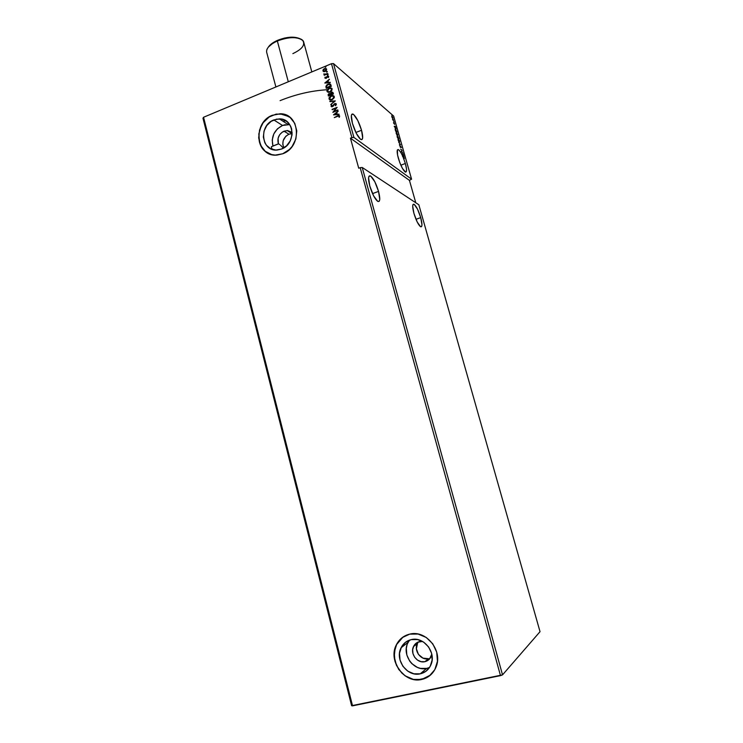 <?xml version="1.0" encoding="UTF-8"?>
<svg xmlns="http://www.w3.org/2000/svg" width="743" height="743" viewBox="0 0 743 743"><rect width="100%" height="100%" fill="white"/><g stroke="black" fill="none" stroke-linecap="round" stroke-linejoin="round"><path stroke-width="1.11" d="M420.724 217.606L415.987 219.306L420.724 217.606L417.529 209.173L414.213 204.381L413.136 204.371L412.699 206.071L413.935 213.39C412.263 206.925 412.3 203.898 414.046 204.279C416.312 206.09 418.541 210.529 420.724 217.606C422.405 224.061 422.368 227.117 420.622 226.754C418.365 224.971 416.136 220.513 413.935 213.39L417.194 221.981L420.529 226.708L421.578 226.615L421.968 224.85L420.724 217.606M378.54 191.397L372.531 193.617L378.54 191.397L374.825 181.756L370.701 176.082L369.271 175.933L368.574 177.744L369.763 185.936C367.952 178.673 368.184 175.339 370.46 175.933C373.367 178.171 376.06 183.317 378.54 191.397C380.37 198.65 380.137 202.003 377.853 201.437C374.964 199.235 372.262 194.072 369.763 185.936L373.571 195.78L377.723 201.362L379.116 201.39L379.757 199.486L378.54 191.397M361.544 130.257L355.878 132.477L361.544 130.257L357.82 120.58L353.612 114.468L352.108 114.032L351.346 115.555L352.423 123.347C350.742 116.632 350.947 113.549 353.055 114.116C356.111 116.475 358.934 121.852 361.544 130.257C363.253 136.972 363.048 140.065 360.912 139.526C357.894 137.204 355.061 131.808 352.423 123.347L356.241 133.229L360.485 139.257L361.952 139.582L362.658 137.966L361.544 130.257M282.433 147.151L281.467 146.148L282.433 147.151M280.585 145.294L281.467 146.148L280.585 145.294M279.043 144.114L279.786 144.606L279.043 144.114M272.941 146.009L278.384 143.836C276.981 138.179 278.866 133.954 284.03 131.158L288.916 134.214C283.297 137.436 281.616 141.987 283.854 147.885L282.795 144.337L283.204 140.594L285.823 136.257L288.916 134.214L284.03 131.158L287.55 130.554L292.148 132.468L287.151 130.545L282.377 132.031L279.665 134.715L278.086 138.254L278.384 143.836L272.941 146.009C270.963 136.786 274.158 129.941 282.516 125.465L273.823 119.939L279.368 118.88C294.609 118.313 296.485 143.938 281.513 149.046L277.204 150.03C261.313 151.832 258.397 125.4 273.823 119.939L282.516 125.465L277.427 128.818L273.805 133.935L272.226 139.99L272.941 146.009M271.399 147.383L271.864 148.572L271.399 147.383M272.607 149.51L271.864 148.572L272.607 149.51M405.372 163.488L400.849 165.187L405.372 163.488L402.79 156.336L405.372 163.488C406.96 169.515 406.923 172.357 405.279 172.004C402.938 170.128 400.607 165.503 398.313 158.129C396.743 152.092 396.771 149.269 398.406 149.649C399.576 150.327 400.969 152.417 402.604 155.928L404.359 158.584L403.96 157.089L399.195 150.262L398.146 149.547L397.44 149.882L397.533 154.925L399.78 162.578L402.502 168.531L405.613 172.116L406.402 171.401L406.505 169.088L405.372 163.488M418.374 641.943L417.287 643.726C413.6 650.747 421.021 660.685 428.535 658.707L424.903 661.679L429.63 658.865L431.794 654.156L431.135 656.44C429.872 659.236 427.792 660.982 424.903 661.679L430.169 658.177M419.572 641.59L422.544 641.441L417.817 642.184L413.805 645.964L412.662 649.642L412.978 653.626L414.687 657.314L417.557 660.137L421.142 661.669L424.903 661.679C417.306 663.675 409.811 653.608 413.535 646.503C414.817 643.893 416.823 642.258 419.572 641.59M409.634 640.067L407.851 642.936C401.48 654.722 413.916 671.709 426.686 668.394L420.259 673.827C407.238 677.189 394.579 659.821 401.071 647.785C403.254 643.466 406.635 640.735 411.213 639.621L417.585 639.584L423.696 642.156L428.609 646.958L431.572 653.255L432.12 660.1L430.151 666.415L425.98 671.245L420.259 673.827L413.87 673.79L407.786 671.152L402.938 666.332L400.031 660.072L399.52 653.301L401.452 647.051L405.557 642.249L411.213 639.621C423.686 636.184 436.615 652.465 430.949 664.753C428.813 669.619 425.247 672.647 420.259 673.827L426.686 668.394L429.5 667.493M288.916 116.595L280.185 113.828L272.579 115.239L280.12 113.781C300.181 113.289 302.447 147.077 282.711 153.773L289.417 149.482L292.157 146.408L295.863 139.006L296.782 130.889L294.757 123.329L290.123 117.487L283.594 114.246L276.192 114.097L269.04 117.022L263.208 122.576L259.576 129.904L258.666 137.91L260.617 145.396L265.158 151.247L271.604 154.563L275.254 155.092L282.711 153.773L277.269 155.046C256.066 157.702 251.979 122.511 272.514 115.193L272.579 115.239C257.013 120.84 253.79 146.102 267.768 153.03L267.759 153.03M403.059 637.011L396.437 644.729C387.66 660.601 404.368 683.857 421.736 679.418L421.69 679.464C404.322 683.894 387.614 660.638 396.39 644.766C399.279 639.147 403.718 635.599 409.699 634.132L402.223 637.615L396.799 643.977L394.236 652.252L394.923 661.196L398.75 669.499L405.158 675.889L413.21 679.399L421.69 679.464L429.287 676.037L434.822 669.647L437.441 661.261L436.717 652.178L432.77 643.81L426.241 637.457L418.133 634.067L409.699 634.132C426.12 629.562 443.292 650.905 435.965 667.233C433.15 673.808 428.395 677.885 421.69 679.464L430.559 675.006M327.477 92.021L327.041 91.315L329.13 88.231L328.257 88.714L327.05 90.33L327.496 91.185L326.92 91.213L328.787 92.373L331.712 90.897L332.01 88.593L329.474 87.98L327.087 89.829L326.92 91.222L328.462 92.364L330.124 92.086L332.205 89.021L330.672 87.869L329.01 88.138L326.92 91.222M327.134 89.745C311.466 90.674 295.779 94.305 280.083 100.639M279.368 118.88L287.968 124.434L289.724 124.592L282.516 125.465L285.349 124.648M540.031 631.68L502.528 674.876L362.222 167.463L418.838 204.771L540.031 631.68L418.838 204.771L362.222 167.463L502.528 674.876L500.494 675.638L360.197 167.667L362.222 167.463L360.197 167.667L500.494 675.638L352.553 705.85L203.554 117.264L331.48 63.694L351.894 137.604L350.436 138.179L358.73 168.224L360.197 167.667L358.73 168.224L350.436 138.179L351.894 137.604L331.48 63.694L333.496 63.592L393.651 116.057L411.566 179.165L353.919 137.427L333.496 63.592L353.919 137.427L351.894 137.604L353.919 137.427L411.566 179.165L393.651 116.057L333.496 63.592L331.48 63.694L203.554 117.264L352.553 705.85L351.615 705.711L202.969 118.221L351.615 705.711L502.528 674.876L540.031 631.68M402.743 152.519L401.675 151.674L402.112 150.29L400.672 149.157L401.842 150.346L401.396 151.73L402.743 152.519L401.675 151.674L402.112 150.29L400.672 149.157L401.842 150.346L401.396 151.73L402.743 152.519M400.542 144.774L398.675 142.127L400.189 144.467L399.502 145.043L400.542 144.774L398.675 142.127L400.189 144.467L399.502 145.043L400.542 144.774M398.852 138.802L398.053 136.721L397.124 136.229L397.403 137.622L398.852 138.802L397.895 136.536L397.226 136.22L397.403 137.622L398.852 138.802M396.697 131.205L395.165 128.79L395.527 131.009L396.985 132.226L395.341 128.799L395.527 131.009L396.985 132.226L396.697 131.205M392.174 117.71L392.824 118.462L392.917 117.877L391.765 115.787L392.174 117.71L392.759 118.443L392.852 117.608L391.84 115.806L392.174 117.71M393.92 121.425L392.527 119.335L393.92 121.425M393.502 122.846L394.672 124.425L394.227 123.004L393.901 123.412L393.484 122.799L394.672 124.425L394.115 122.874L393.883 123.403L393.502 122.846M394.227 126.412L396.084 129.059L395.267 126.171L394.208 126.356L395.267 126.171L394.208 126.356L396.084 129.059L395.267 126.171L394.217 126.403M394.124 122.409L393.92 121.824L394.124 122.409M392.183 115.583L391.988 114.998L392.183 115.583M393.381 119.818L393.186 119.233L393.381 119.818M397.421 135.718L397.561 134.223L396.121 132.208L397.003 135.217L397.551 135.802L397.691 134.632L396.307 132.208L396.177 133.396L397.421 135.718M399.297 142.312L399.428 140.808L397.997 138.802L398.777 141.681L399.418 142.396L399.558 141.216L398.183 138.802L398.044 140.009L399.297 142.312M401.378 147.616L400.663 146.325L400.282 147.068L399.855 145.721L400.356 147.393L400.756 146.677L401.378 147.616L400.672 146.334L400.356 147.123L399.855 145.721L400.421 147.448L400.783 146.687L401.378 147.616M402.019 153.903L403.858 156.448L403.031 153.541L402 153.847L403.858 156.448L403.031 153.541L402.019 153.903M292.138 133.61L288.916 134.214L292.138 133.61M409.439 180.382L411.566 179.165L409.439 180.382L350.436 138.179L409.439 180.382L415.783 202.755L409.439 180.382M323.799 71.662L326.353 70.631L326.344 68.709L324.747 68.505L323.344 69.396L322.908 70.854L323.948 71.69L325.202 71.504L326.697 69.275L325.722 68.449L323.224 69.545L322.908 70.854L323.799 71.662M324.32 73.91L323.818 74.142L324.626 74.662L324.199 75.284L327.858 73.761L324.979 74.384L323.874 73.882L324.626 74.662L324.199 75.284L327.858 73.761L324.682 74.374L324.32 73.91M328.415 77.551L328.657 76.436L327.784 76.037L326.001 77.959L325.193 77.058L324.858 77.913L326.186 78.321L327.747 76.473L328.415 77.551L328.694 76.529L328.081 76.037L326.874 76.501L325.917 77.996L325.193 77.058L324.877 78.034L325.193 77.058L324.877 78.034L326.047 78.386L327.895 76.473L328.415 77.551M326.075 87.609L326.288 88.38L331.313 86.318L330.719 84.479L329.13 83.866L327.059 84.674L325.917 86.309L326.288 88.38L331.313 86.318L329.688 83.875L327.997 84.163L325.917 86.309L326.075 87.609M333.133 92.94L331.638 92.216L330.31 93.646L328.833 93.739L328.118 94.649L328.378 96.023L333.421 93.962L332.214 92.169L330.31 93.646L329.103 93.599L328.378 96.023L333.421 93.962L333.133 92.94M335.325 100.909L329.808 101.234L334.099 101.373L330.737 104.605L335.325 100.909L329.808 101.234L334.099 101.373L330.737 104.605L335.325 100.909M337.805 109.927L334.044 111.441L337.099 107.336L332.047 109.37L335.92 108.255L332.864 112.36L337.916 110.317L334.044 111.441L337.099 107.336L332.047 109.37L335.92 108.255L332.864 112.36L337.805 109.927M337.61 115.834L334.294 117.598L338.659 115.964L339.328 117.283L339.644 116.066L338.762 115.481L334.294 117.598L338.65 115.964L339.328 117.283L339.644 116.066L338.873 115.481L337.61 115.834M333.551 114.877L339.068 114.506L337.183 114.19L336.783 112.732L338.139 111.116L333.533 114.812L339.068 114.506L337.183 114.19L336.783 112.732L338.139 111.116L333.551 114.877M331.619 104.912L331.044 106.249L332.047 106.816L334.666 104.057L335.799 104.243L335.576 105.738L336.384 104.243L335.669 103.5L334.573 103.648L332.112 106.37L331.619 104.912L331.044 106.249L331.815 106.816L333.189 106.184L334.796 103.992L335.845 104.373L335.576 105.738L336.356 104.131L334.694 103.593L331.991 106.379L331.619 104.912M332.223 99.738L334.294 97.658L334.118 96.246L332.975 95.55L330.663 95.996L329.028 97.881L329.743 99.776L332.223 99.738L334.313 96.683L332.706 95.513L331.109 95.791L329.019 98.875L330.616 100.017L332.223 99.738M324.83 83.058L330.301 82.631L328.425 82.334L328.025 80.894L329.372 79.278L324.812 82.993L330.301 82.631L328.425 82.334L328.025 80.894L329.372 79.278L324.83 83.058M327.849 75.154L328.1 74.523L327.338 74.839L327.849 75.154L327.932 74.458L327.338 74.997L327.849 75.154M327.013 72.136L327.264 71.504L326.511 71.82L327.013 72.136L327.106 71.439L326.511 71.978L327.013 72.136M325.666 67.223L325.917 66.591L325.155 66.907L325.666 67.223L325.768 66.526L325.155 67.065L325.666 67.223M202.969 118.221L203.554 117.264L202.969 118.221M283.389 121.481L285.516 120.589L283.389 121.481M402.269 637.578L399.242 640.447L396.39 644.766M395.174 647.905L394.217 656.682L396.511 665.477L401.731 672.963L405.214 675.851L413.266 679.353L417.529 679.836L425.72 678.127L429.333 676M279.99 113.818L272.579 115.239L269.105 117.069L263.273 122.614L261.137 126.124L258.824 133.935L259.353 141.829L260.682 145.433L265.223 151.284M281.513 149.046L275.894 150.058L270.563 148.684L266.328 145.164L264.833 142.749L263.347 137.093L264.034 131.047L266.783 125.511L271.195 121.323L276.6 119.121L282.182 119.242L287.104 121.694L290.597 126.106L291.627 128.845L292.045 134.864L290.272 140.826L286.566 145.814L281.513 149.046M408.223 642.212L401.071 647.785M406.978 645.147L406.319 648.333L406.83 654.964L409.681 661.094L411.863 663.675L417.334 667.39L420.417 668.375L426.686 668.394M417.557 643.187L416.396 648.797L418.43 654.407L422.981 658.131L428.535 658.707M334.378 117.561L339.421 115.685L334.378 117.561M339.142 116.196L339.031 117.255L339.068 116.14M333.681 114.868L338.176 111.264L333.681 114.868M337.294 114.273L338.975 114.162L337.294 114.273M334.879 114.441L336.728 114.311L336.421 113.205L336.728 114.311L334.759 114.357L336.31 113.112L336.616 114.227L334.879 114.441M332.994 112.304L335.92 108.255L332.994 112.304M332.232 109.741L337.081 107.475L332.232 109.741M334.164 111.524L337.842 110.038L334.164 111.524M335.743 104.141L335.353 105.599L335.687 104.104M331.369 106.686L331.74 104.995L331.369 106.686M331.768 106.314L333.04 105.896L334.694 103.593L336.124 103.732L334.573 103.797L332.79 106.193L331.796 106.342M330.811 104.549L334.211 101.457L330.811 104.549M330.022 101.661L335.288 100.946L330.022 101.661M333.533 95.773L331.684 95.717L329.966 96.683L329.093 98.178L329.586 99.673L329.019 98.875L331.109 95.791L333.793 95.912M330.003 99.293L332.232 99.432L333.913 96.999L332.112 99.348L330.821 99.571L329.53 98.643L331.22 96.181L332.548 95.958L333.913 96.999L333.895 97.779L332.232 99.432L330.059 99.339M328.462 95.986L329.103 93.599L330.421 93.739L331.369 92.308L332.845 92.438L331.619 92.346L330.421 93.739L328.759 93.962L328.462 95.986M332.78 93.423L330.914 94.547L331.48 92.699L332.78 93.423L332.427 92.81M330.459 94.649L328.787 95.42L329.223 93.989L330.459 94.649L330.124 94.073M330.403 94.76L328.908 95.503L330.514 94.853L328.787 95.42L328.638 94.695L329.697 93.906L330.403 94.76M332.79 93.785L331.034 94.64L332.91 93.869L330.914 94.547L330.746 93.692L331.87 92.615L332.79 93.785M331.424 88.129L329.13 88.231L331.684 88.259M327.013 91.194L327.477 92.011M327.886 91.63L330.124 91.779L331.805 89.346L330.013 91.686L328.666 91.918L327.431 90.999L329.121 88.538L330.486 88.315L331.805 89.346L331.787 90.126L329.948 91.853L327.96 91.695M330.347 84.126L328.555 84.098L326.809 85.064L326.038 86.402L326.372 88.352L325.917 86.309L327.997 84.163L330.514 84.228M330.152 84.702L330.802 86.225L330.57 85.705L326.688 87.776L330.802 86.225L326.688 87.776L326.651 85.724L328.248 84.498L329.985 84.544L330.802 86.225L326.688 87.776L326.446 86.327L328.1 84.563L330.096 84.637M324.979 83.049L329.418 79.427L324.979 83.049M328.536 82.436L330.208 82.297L328.536 82.436M326.14 82.622L327.979 82.473L327.672 81.377L327.979 82.473L326.028 82.529L327.561 81.275L327.858 82.38L326.14 82.622M325.48 78.006L326.344 77.866L327.403 76.139L328.545 76.25L327.236 76.39L325.536 78.061M328.257 76.678L328.192 77.486L328.183 76.631M328.081 74.56L327.487 75.164L328.146 74.579M324.273 75.247L324.626 74.662L324.273 75.247M324.059 74.523L323.874 73.882L324.059 74.523M324.468 74.3L327.784 73.492L324.468 74.3M327.106 71.439L326.66 72.145L327.319 71.569M326.177 68.644L323.586 69.35L323.307 71.449L323.224 69.545L324.412 68.616L326.372 68.746M326.391 69.684L325.462 71.087L323.753 71.17M323.651 71.087L325.22 71.207L323.354 70.669L324.524 69.015L326.363 69.563L325.22 71.207L326.363 69.563M325.768 66.526L325.304 67.232L325.963 66.656M336.31 113.112L336.616 114.227L334.759 114.357L336.31 113.112M331.22 96.181L333.263 96.191L333.821 97.519L332.474 99.181L330.616 99.543L329.511 98.057L331.22 96.181M329.121 88.538L331.155 88.538L331.712 89.866L330.366 91.519L328.517 91.891L327.412 90.405L329.121 88.538M327.561 81.275L327.858 82.38L326.028 82.529L327.561 81.275M324.524 69.015L325.973 69.053L326.233 69.991L324.097 71.254L323.326 70.409L324.524 69.015M402.53 156.429L403.635 156.996L404.359 158.584L403.551 156.662L402.604 155.928L402.53 156.429M394.57 126.681L395.192 127.573L394.57 126.681M392.694 118.109L392.044 116.224L392.638 118.091L391.784 116.79L392.118 116.298L392.685 118.1M395.267 129.254L396.734 131.762L395.48 130.842L395.601 129.254L396.53 131.845L395.137 129.245M397.589 134.669L397.161 135.44L396.437 132.57L397.551 134.52L397.096 135.133L396.205 132.848L397.589 134.678M398.499 137.957L398.387 138.43L397.7 137.864L397.347 136.573L398.499 137.957L397.849 137.984L397.914 136.842L398.499 137.957M397.273 136.684L397.914 137.78L397.143 136.703M399.455 141.254L399.028 142.043L398.304 139.164L399.418 141.105L399.084 141.876L398.081 139.554L398.647 139.48L399.455 141.263M399.409 144.699L400.189 144.467L399.409 144.699M400.059 144.513L400.523 144.718L400.059 144.513M401.833 150.374L401.424 151.748L401.833 150.374M402.009 153.866L403.031 153.541L402.009 153.866M402.706 154.052L402.845 155.055L402.706 154.042L402.975 155.008L402.232 154.2L402.706 154.042M332.985 92.596L331.109 92.606M266.691 50.152C267.731 46.8 271.288 43.753 277.343 40.995L277.538 40.336C273.015 42.351 269.923 44.645 268.269 47.227M311.828 71.922L303.748 42.295C302.847 36.806 288.395 35.989 277.343 40.995L288.293 81.776L277.343 40.995C269.718 44.571 266.152 48.323 266.653 52.233L275.894 86.968M299.308 38.413L291.182 37.169L284.309 38.107L274.529 41.822L268.381 47.05M299.791 38.645C294.052 36.24 286.631 36.797 277.538 40.336L277.343 40.995C288.925 36.713 297.395 36.546 302.745 40.493C305.466 44.821 302.169 49.205 292.863 53.626M412.941 204.678L414.046 204.279M368.844 176.537L370.46 175.933M271.418 146.705L278.514 143.873M353.055 114.116L351.55 114.719M397.366 150.04L398.406 149.649M292.018 133.61L287.151 130.545M417.287 643.726L413.535 646.503"/></g></svg>
